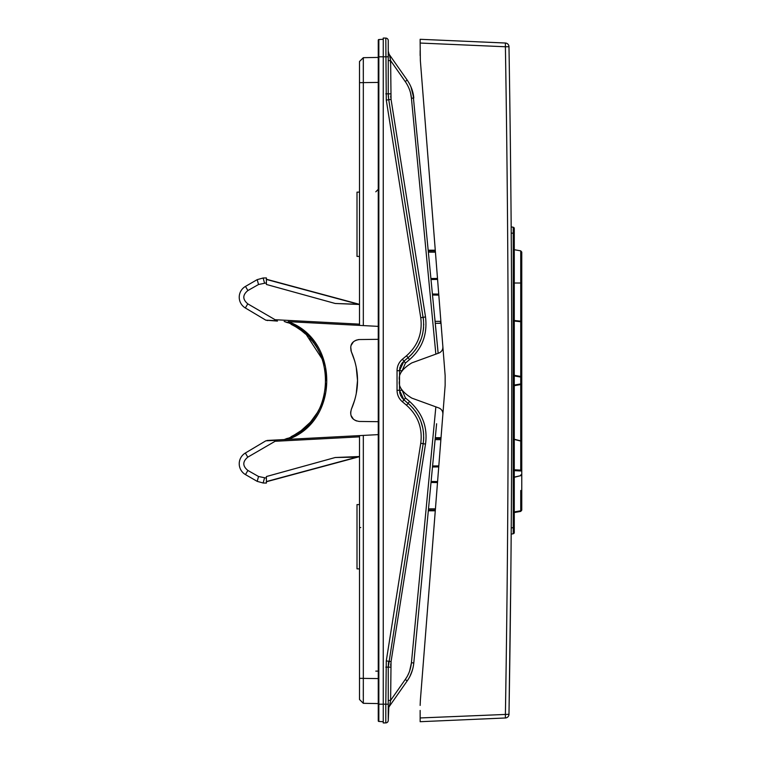 <?xml version="1.0" encoding="UTF-8"?>
<svg xmlns="http://www.w3.org/2000/svg" width="761" height="761" viewBox="0 0 761 761"><rect width="100%" height="100%" fill="white"/><g stroke="black" fill="none" stroke-linecap="round" stroke-linejoin="round"><path stroke-width="1.14" d="M358.526 456.923L266.398 481.761L356.966 457.133A12.499 9.979 -91 0 1 359.506 456.543M378.255 326.374L288.172 321.646C339.606 339.901 339.615 421.09 288.172 439.354M245.48 286.402L257.151 279.658L245.48 286.402A12.499 12.499 0 0 0 245.337 307.967L265.855 320.191L277.461 321.085L247.782 303.848C242.464 299.377 242.493 294.945 247.877 290.55L245.48 286.402M434.769 317.898L435.073 321.018M435.292 437.68L441.028 437.68L442.873 414.288C442.959 411.235 441.599 409.114 438.774 407.925L411.834 398.117C402.208 392.248 398.098 386.369 399.496 380.5C398.098 374.631 402.208 368.752 411.834 362.883L438.774 353.075C441.599 351.886 442.959 349.765 442.873 346.712L441.028 323.32L435.292 323.32L438.146 353.304L412.938 92.861M436.614 337.247L438.146 353.304M359.506 304.305L335.221 303.487L359.506 304.476M410.579 93.232L411.435 98.264C410.959 92.481 408.904 86.897 405.261 81.522L407.183 80.086C411.083 85.85 413.29 91.824 413.794 98.026L410.969 86.916L412.072 89.836M406.393 83.225L390.621 60.604L389.385 54.659L407.183 80.086M412.253 90.388L411.397 87.972M406.659 677.328L405.261 679.478L407.183 680.914L408.714 678.546L407.202 680.895L389.385 706.341L390.621 700.396L405.261 679.478C408.657 674.779 410.712 669.195 411.435 662.736L435.853 406.859M389.118 706.741L389.328 706.408A6.25 6.25 0 0 0 389.071 706.826A6.25 6.25 0 0 1 389.385 706.341A6.25 6.25 0 0 0 388.253 709.918L388.253 667.14L388.253 700.396L390.621 700.396L391.049 661.661L425.513 444.072C427.834 427.397 422.517 413.175 409.561 401.418L405.442 397.955L401.865 389.622M401.865 371.378L405.442 363.045L409.561 359.582C422.26 348.509 427.577 334.288 425.513 316.928L391.049 99.339L390.621 60.604L388.253 60.604L388.253 93.86L388.253 40.59A2.502 2.502 0 0 0 385.798 38.098L383.249 38.05L383.249 722.95L385.798 722.902L383.249 722.95M389.385 54.659L389.385 54.659A6.25 6.25 0 0 1 388.253 51.082L388.253 60.604M423.573 320.695L388.481 97.979M388.405 97.237L388.253 93.86L388.709 99.729L391.049 99.339M410.474 355.511L412.605 353.285M414.574 350.926L416.391 348.386M417.894 345.97L421.033 339.254M421.955 336.438L422.745 333.337M423.287 330.284L423.611 327.201M423.706 325.014L423.715 324.091M410.617 405.623L403.967 399.867L399.496 390.298L399.563 369.475M399.725 368.334L400.001 367.221M400.372 366.117L400.847 365.052M401.399 364.081L402.911 362.122M405.442 397.955L403.967 399.867L403.064 399.03M402.293 398.174L401.608 397.242M401.009 396.243L400.505 395.206M400.115 394.15L399.582 391.734M423.563 440.495L423.715 437.423M423.639 434.35L423.354 431.23M422.907 428.472L420.862 421.299M419.72 418.569L418.274 415.715M416.686 413.052L414.907 410.521M413.527 408.771L412.928 408.077M390.621 667.14L388.253 667.14L388.291 665.38M388.338 664.629L388.624 661.851M388.804 707.35L388.253 720.41L388.253 706.512M388.652 707.711L388.766 707.426A6.25 6.25 0 0 1 388.785 707.407A6.25 6.25 0 0 0 388.481 708.263A6.25 6.25 0 0 1 388.605 707.844M388.281 709.347A6.25 6.25 0 0 1 388.3 709.176A6.25 6.25 0 0 0 388.253 709.87L388.253 709.851A6.25 6.25 0 0 1 388.253 709.823M408.809 673.105L407.867 675.121M412.928 668.168L413.423 665.761M412.253 670.593L409.979 676.234L412.253 670.593M409.665 670.869L411.435 662.736L413.794 662.974L436.614 423.753M359.506 504.562L357.004 504.6L357.004 568.847L359.506 568.895M378.845 721.466L383.249 721.704L378.845 721.466A0.628 0.628 0 0 1 378.255 720.848A0.628 0.628 0 0 0 378.845 721.466L378.845 704.201L378.255 704.201L378.255 720.848L378.255 40.152A0.628 0.628 0 0 1 378.845 39.534L383.249 39.296L378.845 39.534L378.845 56.799L388.253 56.799M385.798 722.902A2.502 2.502 0 0 0 388.253 720.41A2.502 2.502 0 0 1 385.798 722.902A2.502 2.502 0 0 0 388.253 720.41A2.502 2.502 0 0 1 385.798 722.902L385.798 704.201L388.253 704.201M378.255 56.799L378.845 56.799L378.845 704.201L385.798 704.201L386.284 660.881L420.747 443.292C422.707 428.196 417.96 415.506 406.526 405.242L402.398 401.779C398.954 398.831 397.166 395.007 397.042 390.298L397.042 370.702C397.09 366.165 398.878 362.341 402.398 359.221L406.526 355.758C417.903 345.637 422.65 332.957 420.747 317.708L386.284 100.119L385.798 38.098L383.249 38.05M385.798 38.098A2.502 2.502 0 0 1 388.253 40.59A2.502 2.502 0 0 0 385.798 38.098M388.538 662.479L388.348 664.429M388.281 665.542L388.253 666.693M388.272 95.077L388.376 96.913M388.5 98.14L388.643 99.291M389.071 54.174L388.253 52.024M388.842 53.727A6.25 6.25 0 0 1 388.614 53.184M390.355 59.196L390.222 58.255M390.051 57.237L389.546 55.192M408.714 82.454L409.979 84.766L408.714 82.454M413.423 95.239L413.794 97.998M378.255 339.32L359.287 339.549C352.067 340.709 349.442 344.809 351.401 351.858L350.945 350.583L351.401 351.858C359.572 370.949 359.572 390.051 351.401 409.142C349.442 416.191 352.067 420.291 359.287 421.451L378.255 421.68M435.073 439.982L434.769 443.102M363.32 325.584L363.32 57.684L359.506 61.498L359.506 325.385L288.172 321.646M276.471 320.714L265.855 320.191L277.461 321.085M287.468 322.683L286.497 322.293M296.524 327.287L300.899 330.245M301.527 330.712L305.713 334.193M306.464 334.888L322.759 359.924M325.194 369.085L325.461 370.607M326.165 377.323L326.241 380.5M324.785 393.903L321.789 403.682M317.366 412.605L310.916 421.499M309.841 422.697L301.366 430.412M300.804 430.821L294.326 434.997M294.507 326.098L291.073 324.3M304.885 333.451L301.794 330.921M301.442 330.655L300.928 330.274M296.067 327.011L295.306 326.564M316.861 347.568L316.119 346.388M313.551 342.745L312.895 341.889M312.21 341.033L311.078 339.682M317.413 412.529L320.067 407.592M325.584 389.537L326.136 384.2M326.165 377.408L325.594 371.501M324.357 365.242L322.769 359.943M322.379 358.85L320.21 353.713M309.851 422.697L310.897 421.527M313.446 418.388L313.903 417.779M301.556 430.26L302.26 429.718M285.689 439.011L286.669 438.64M291.111 436.681L294.849 434.702M284.176 439.563L267.035 440.457L284.176 439.563C339.187 423.887 339.187 337.113 284.176 321.437L287.144 322.55M276.471 440.286L265.798 440.847L245.337 453.033A12.499 12.499 0 0 0 245.48 474.598L247.877 470.45C242.493 466.055 242.464 461.623 247.782 457.152L277.461 439.915L378.255 434.626M266.398 483.064L263.173 483.007L266.398 483.064L266.398 476.538L335.221 457.513L359.506 456.524M350.726 347.083L351.316 351.668L354.845 361.361M356.243 367.316L357.489 380.262M357.489 380.738L356.243 393.684M354.845 399.639L351.401 409.142M356.567 420.985L354.674 420.062L356.567 420.985M353.237 418.911L351.192 415.734L353.237 418.911M350.726 413.917L350.697 411.777L350.726 413.917M359.287 339.549L357.917 339.672M356.567 340.015L354.674 340.938M353.237 342.079L351.192 345.266M266.398 279.449L356.966 303.867A12.499 9.979 -89 0 0 359.506 304.457M247.877 470.45L258.54 476.5L266.398 478.108M335.221 303.487L266.398 284.462L266.398 282.892L258.54 284.5L247.877 290.55M245.48 474.598L257.189 481.361L263.173 483.007M266.398 282.892L266.398 277.936L263.125 277.993L257.151 279.658M407.183 680.914C410.816 675.873 413.023 669.889 413.794 662.974M408.819 678.365L409.922 676.348M410.978 674.075L412.747 668.89M359.506 192.105L357.004 192.153L357.004 256.4L359.506 256.438M359.848 699.844L363.32 703.316L378.255 703.583L363.32 703.316L359.506 699.502L359.506 435.615M359.506 200.438L359.506 192.942M390.136 57.693L390.621 63.905L390.621 60.604M363.32 703.316L363.32 435.416M359.848 61.156L363.32 57.684L378.255 57.417L363.32 57.684L363.311 58.255M363.301 58.892L363.292 61.974M363.292 64.695L363.311 77.156M363.311 683.844L363.292 696.305M363.292 699.026L363.311 702.46M266.436 320.219L267.587 320.571M294.621 434.835L291.054 436.709M287.439 438.326L284.367 439.497M302.469 429.556L301.775 430.089M316.852 413.451L316.119 414.602M313.551 418.255L312.885 419.121M312.21 419.958L311.068 421.318M317.394 348.433L320.067 353.408M322.531 359.287L324.272 364.909M325.584 371.454L326.146 376.961M326.165 383.696L325.594 389.499M324.357 395.758L322.778 401.037M322.369 402.16L320.21 407.287M309.841 338.303L310.916 339.501M313.456 342.621L313.893 343.201M314.597 344.172L315.834 345.96M295.23 326.517L295.953 326.945M301.622 330.788L302.222 331.254M291.216 324.367L294.849 326.298M390.326 702.032L390.25 702.584M388.785 707.407A6.25 6.25 0 0 0 388.481 708.263L388.3 709.166A6.25 6.25 0 0 0 388.253 709.87M401.865 370.702L399.496 370.702L403.967 361.133L408.086 357.67C420.158 346.94 425.19 333.489 423.173 317.318L425.513 316.928M385.798 667.14L388.253 667.14L423.173 443.682C425.247 427.663 420.215 414.212 408.086 403.33L409.561 401.418M388.291 95.677L388.367 96.742M513.295 227.558L513.237 227.244A1.246 1.246 180 0 1 514.274 228.481L514.274 532.519L514.274 527.601L513.237 527.601L513.237 533.756L511.183 534.117M520.743 511.402L521.77 510.165L520.733 510.783L520.733 511.402L521.77 510.165L521.77 474.179L520.781 475.654L514.274 477.099M514.274 321.047L520.733 321.722A1.246 1.094 180 0 1 521.77 322.797L521.77 321.18L520.733 321.18L520.733 377.075L521.77 377.684L520.733 376.457L521.77 377.684L521.77 283.016L520.733 283.016L520.733 250.854L521.77 252.081L521.77 446.431L520.733 447.658L520.733 441.057L521.77 442.36L520.733 441.057L520.733 470.64L521.77 470.203L521.77 442.36L520.781 440.885L514.274 439.259M514.274 469.765L521.77 470.203L521.77 474.179L520.781 475.654L514.274 477.28M521.77 439.554L521.77 383.316L520.733 384.543L521.77 383.316L520.733 384.543L514.274 385.684M521.77 283.016L521.77 326.574M520.733 511.402L514.274 512.543M520.743 384.543L520.733 440.876M520.733 376.457L514.274 375.316M514.274 283.016L520.733 283.016L520.733 321.18L514.274 320.514M510.764 179.967L511.183 226.883L513.237 227.244L513.237 527.601L511.23 527.953M514.274 532.519A1.246 1.246 0 0 1 513.237 533.756M513.285 529.295L513.237 527.601M505.409 713.361L505.399 714.237C506.883 624.819 507.768 537.228 508.063 451.473C508.557 319.325 507.663 184.428 505.399 46.763L420.148 43.044L420.348 60.5L445.147 375.601L445.147 385.399L420.348 700.5L435.273 510.793L428.31 510.793M428.31 250.207L435.273 250.207L420.348 60.5M507.178 180.005L507.558 221.774M510.764 581.033L508.985 714.294A3.748 3.748 0 0 1 505.399 717.975L420.148 721.704L420.148 710.451M420.148 55.591L420.148 50.549M442.873 346.712A6.25 6.25 0 0 1 442.674 348.833M442.35 349.746A6.25 6.25 0 0 1 441.323 351.344M440.629 352.02A6.25 6.25 0 0 1 438.774 353.075M438.774 407.925A6.25 6.25 0 0 1 440.629 408.98M441.323 409.656A6.25 6.25 0 0 1 442.35 411.254M442.674 412.167A6.25 6.25 0 0 1 442.873 414.288M420.148 43.044L420.148 39.296L505.399 43.025A3.748 3.748 0 0 1 508.985 46.706C511.249 184.39 512.143 319.316 511.639 451.482C511.354 537.266 510.469 624.867 508.985 714.294L420.148 717.956M420.348 700.5L420.148 705.409M510.384 144.856L510.212 131.196L510.384 144.856M505.399 43.025L505.399 46.763L508.985 46.706M440.381 322.569L440.971 322.569M431.106 279.525L437.575 279.439M438.726 294.098L432.495 294.022M435.33 250.94L428.386 250.921M431.011 278.516L437.499 278.44M438.812 295.106L432.59 295.03M428.386 510.079L435.33 510.06L428.386 510.079M432.495 466.978L438.726 466.902M437.575 481.561L431.106 481.475M440.971 438.431L435.216 438.412M432.59 465.97L438.812 465.894M437.499 482.56L431.011 482.484M435.853 354.141L411.435 98.264L413.794 98.026M390.621 93.86L385.798 93.86M409.561 359.582L406.526 355.758M405.442 363.045L403.967 361.133L399.496 370.702L397.042 370.702M401.865 390.298L399.496 390.298L403.967 399.867L402.398 401.779M425.513 444.072L420.747 443.292M391.049 661.661L386.284 660.881M390.688 95.981L390.821 97.636M390.783 663.773L390.659 665.418M420.747 317.708L423.173 317.318M386.284 100.119L388.709 99.729M274.883 441.294L359.506 436.862M359.506 324.138L274.883 319.706M247.782 457.152L245.337 453.033M258.54 476.5L257.189 481.361M264.495 478.089L263.125 483.007M335.221 457.513L356.966 457.133L266.398 481.551M360.733 527.544L359.506 527.544M378.255 671.126L375.801 671.126M359.506 678.327L378.255 678.584M378.255 82.416L359.506 82.673M264.495 282.911L263.125 277.993M258.54 284.5L257.189 279.639M245.337 307.967L247.782 303.848M406.526 405.242L408.086 403.33M397.042 390.298L399.496 390.298M402.398 359.221L403.967 361.133M520.733 490.484L520.733 510.783L514.274 511.925M520.733 474.921L520.733 475.482M520.733 380.5L520.733 377.075L520.733 383.925L514.274 385.066M520.733 383.925L520.733 377.075L514.274 375.934M520.733 458.274L520.733 446.774M520.733 445.908L520.733 441.057L514.274 439.449L520.733 441.057M520.733 470.983L514.274 470.64M514.274 233.399L511.23 233.047M505.399 717.975L505.399 714.237M435.102 321.361L440.876 321.351M435.425 252.167L428.5 252.148M428.5 508.852L435.425 508.833M440.876 439.649L435.102 439.639M388.253 709.927L388.538 708.044M284.176 321.437L285.28 321.836M375.801 191.82L378.255 189.318M388.253 51.073L389.033 54.098M358.526 304.077L266.398 279.239M520.733 250.854L514.274 249.713"/></g></svg>
